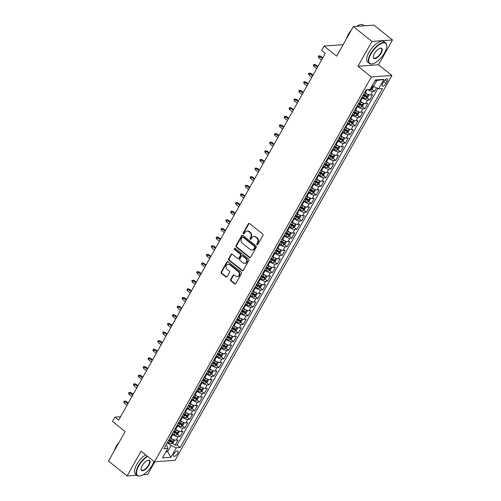 <?xml version="1.0" encoding="UTF-8"?>
<svg xmlns="http://www.w3.org/2000/svg" width="501" height="501" viewBox="0 0 501 501"><rect width="100%" height="100%" fill="white"/><g stroke="black" fill="none" stroke-linecap="round" stroke-linejoin="round"><path stroke-width="0.75" d="M257.026 244.657A0.72 0.607 -94.1 0 0 257.871 244.469L262.944 235.47A1.027 0.87 -94.1 0 0 262.687 234.042L249.542 223.552A1.027 0.87 -94.1 0 0 248.333 223.815L243.267 232.815A0.72 0.607 -94.1 0 0 244.288 233.629L244.945 232.464A3.294 2.787 -94.1 0 1 247.043 231.049A3.294 2.787 -94.1 0 1 248.809 231.619L249.905 232.495A3.294 2.787 -94.1 0 1 250.713 237.073L250.055 238.238A0.72 0.607 -94.1 0 0 251.076 239.052L251.734 237.887A3.294 2.787 -94.1 0 1 253.838 236.466A3.294 2.787 -94.1 0 1 255.598 237.042L256.694 237.912A3.294 2.787 -94.1 0 1 257.508 242.49L256.85 243.655A0.72 0.607 -94.1 0 0 257.026 244.657M253.838 236.466L254.395 236.428A3.294 2.787 -94.1 0 1 256.155 236.998L257.251 237.875A3.294 2.787 -94.1 0 1 258.059 242.453L257.401 243.618A0.72 0.607 -94.1 0 0 257.683 244.682M249.273 223.408A1.027 0.87 -94.1 0 0 248.891 223.778L243.818 232.777A0.72 0.607 -94.1 0 0 244.1 233.842M247.043 231.049L247.6 231.005A3.294 2.787 -94.1 0 1 249.36 231.581L250.456 232.458A3.294 2.787 -94.1 0 1 251.27 237.029L250.613 238.194A0.72 0.607 -94.1 0 0 250.888 239.265M177.542 453.53A3.357 1.403 128.6 0 0 177.855 451.038A3.357 1.403 128.6 0 0 173.985 453.787A3.357 1.403 128.6 0 0 173.672 456.279A3.357 1.403 128.6 0 0 177.542 453.53M230.66 279.514A1.027 0.87 -94.1 0 0 230.911 280.948L234.6 283.892A1.027 0.87 -94.1 0 0 235.808 283.622L241.438 273.627A1.027 0.87 -94.1 0 0 241.188 272.2L228.043 261.71A1.027 0.87 -94.1 0 0 226.834 261.973L221.204 271.968A1.027 0.87 -94.1 0 0 221.455 273.402L225.907 276.953A1.027 0.87 -94.1 0 0 227.116 276.69L229.527 272.412A1.027 0.87 -94.1 0 0 229.276 270.985L227.066 269.219A2.749 2.33 -94.1 0 1 226.076 266.219A2.749 2.33 -94.1 0 1 228.143 264.209A2.749 2.33 -94.1 0 1 229.621 264.691L238.276 271.592A2.749 2.33 -94.1 0 1 239.259 274.598A2.749 2.33 -94.1 0 1 237.192 276.608A2.749 2.33 -94.1 0 1 235.72 276.126L234.28 274.974A1.027 0.87 -94.1 0 0 233.071 275.237L230.66 279.514L231.218 279.477A1.027 0.87 -94.1 0 0 231.468 280.904L235.157 283.848A1.027 0.87 -94.1 0 0 235.426 283.998M371.936 41.433L357.958 66.245L378.512 64.773L392.496 39.961L371.936 41.433L353.337 26.591L336.678 56.15L324.034 46.054L321.598 50.369L325.318 53.338L118.662 420.095L114.942 417.126L112.512 421.441L125.162 431.536L108.504 461.089L127.11 475.931L136.811 475.236M357.958 66.245L371.347 76.929L154.483 461.809L141.088 451.125L127.11 475.931M249.442 257.545A1.027 0.87 -94.1 0 0 250.65 257.282L256.287 247.287A1.027 0.87 -94.1 0 0 256.03 245.859L242.885 235.37A1.027 0.87 -94.1 0 0 241.676 235.633L236.046 245.628A1.027 0.87 -94.1 0 0 236.297 247.056L249.442 257.545L249.999 257.508A1.027 0.87 -94.1 0 0 250.268 257.652M248.859 260.457L243.229 270.452A1.027 0.87 -94.1 0 1 242.021 270.715L228.876 260.226A1.027 0.87 -94.1 0 1 228.625 258.798L231.036 254.521A1.027 0.87 -94.1 0 1 232.239 254.257L237.574 258.51A1.027 0.87 -94.1 0 0 238.783 258.247L240.38 255.41A1.027 0.87 -94.1 0 0 240.129 253.982L234.574 249.548A0.72 0.607 -94.1 0 1 235.245 248.364L248.609 259.03A1.027 0.87 -94.1 0 1 248.859 260.457M143.073 474.791L147.663 474.46L154.809 461.784M353.337 26.591L373.89 25.119L392.496 39.961M168.793 440.097L169.131 440.36M172.538 443.078L175.181 445.189L178.093 440.01L176.07 440.154L178.012 436.703A4.196 1.371 -150.6 0 1 172.814 434.486L172.225 434.016M173.659 431.467L173.997 431.73M177.404 434.448L180.041 436.559L182.959 431.38L180.93 431.524L182.878 428.073A4.196 1.371 -150.6 0 1 177.68 425.856L177.085 425.387M178.519 422.838L178.857 423.101M182.264 425.819L184.907 427.929L187.819 422.75L185.796 422.894L187.737 419.443A4.196 1.371 -150.6 0 1 182.539 417.227L181.944 416.757M183.385 414.208L183.717 414.471M187.124 417.189L189.766 419.299L192.685 414.12L190.656 414.264L192.603 410.814A4.196 1.371 -150.6 0 1 187.399 408.597L186.81 408.127M188.244 405.578L188.583 405.841M191.989 408.559L194.626 410.67L197.544 405.491L195.515 405.635L197.463 402.184A4.196 1.371 -150.6 0 1 192.265 399.967L191.67 399.497M193.11 396.949L193.442 397.212M196.849 399.936L199.492 402.04L202.41 396.861L200.381 397.005L202.329 393.554A4.196 1.371 -150.6 0 1 197.125 391.337L196.536 390.868M197.97 388.319L198.308 388.582M201.715 391.306L204.352 393.41L207.27 388.231L205.241 388.375L207.189 384.925A4.196 1.371 -150.6 0 1 201.991 382.708L201.396 382.238M202.836 379.689L203.168 379.952M206.575 382.676L209.218 384.781L212.136 379.601L210.107 379.745L212.048 376.295A4.196 1.371 -150.6 0 1 206.85 374.078L206.262 373.608M207.696 371.059L208.034 371.329M211.441 374.047L214.077 376.151L216.996 370.972L214.967 371.116L216.914 367.665A4.196 1.371 -150.6 0 1 211.716 365.448L211.121 364.978M212.562 362.43L212.894 362.699M216.3 365.417L218.943 367.521L221.862 362.342L219.833 362.486L221.774 359.035A4.196 1.371 -150.6 0 1 216.576 356.818L215.987 356.349M217.421 353.8L217.76 354.069M221.166 356.787L223.803 358.891L226.721 353.712L224.692 353.856L226.64 350.406A4.196 1.371 -150.6 0 1 221.442 348.189L220.847 347.719M222.281 345.17L222.619 345.44M226.026 348.157L228.669 350.262L231.581 345.083L229.558 345.227L231.5 341.776A4.196 1.371 -150.6 0 1 226.302 339.559L225.707 339.089M227.147 336.54L227.485 336.81M230.892 339.528L233.529 341.632L236.447 336.453L234.418 336.597L236.366 333.146A4.196 1.371 -150.6 0 1 231.168 330.929L230.573 330.46M232.007 327.911L232.345 328.18M235.752 330.898L238.388 333.002L241.307 327.823L239.284 327.967L241.225 324.516A4.196 1.371 -150.6 0 1 236.027 322.3L235.432 321.83M236.873 319.281L237.205 319.55M240.612 322.268L243.254 324.372L246.173 319.193L244.144 319.337L246.091 315.887A4.196 1.371 -150.6 0 1 240.887 313.67L240.298 313.2M241.732 310.651L242.071 310.921M245.477 313.639L248.114 315.743L251.032 310.564L249.003 310.708L250.951 307.257A4.196 1.371 -150.6 0 1 245.753 305.046L245.158 304.57M246.598 302.022L246.93 302.291M250.337 305.009L252.98 307.113L255.898 301.934L253.869 302.078L255.811 298.627A4.196 1.371 -150.6 0 1 250.613 296.417L250.024 295.941M251.458 293.392L251.796 293.661M255.203 296.379L257.84 298.483L260.758 293.304L258.729 293.454L260.677 289.998A4.196 1.371 -150.6 0 1 255.479 287.787L254.884 287.311M256.324 284.762L256.656 285.031M260.063 287.749L262.706 289.854L265.624 284.674L263.595 284.825L265.536 281.368A4.196 1.371 -150.6 0 1 260.338 279.157L259.75 278.681M261.184 276.132L261.522 276.402M264.929 279.12L267.565 281.224L270.484 276.045L268.455 276.195L270.402 272.738A4.196 1.371 -150.6 0 1 265.204 270.527L264.609 270.052M266.044 267.503L266.382 267.772M269.788 270.49L272.431 272.594L275.35 267.415L273.321 267.565L275.262 264.108A4.196 1.371 -150.6 0 1 270.064 261.898L269.475 261.422M270.909 258.873L271.248 259.142M274.654 261.86L277.291 263.964L280.209 258.785L278.18 258.936L280.128 255.479A4.196 1.371 -150.6 0 1 274.93 253.268L274.335 252.792M275.769 250.243L276.107 250.513M279.514 253.23L282.157 255.335L285.069 250.156L283.046 250.306L284.988 246.849A4.196 1.371 -150.6 0 1 279.79 244.638L279.195 244.162M280.635 241.614L280.967 241.883M284.374 244.601L287.017 246.705L289.935 241.526L287.906 241.676L289.854 238.219A4.196 1.371 -150.6 0 1 284.656 236.009L284.061 235.533M285.495 232.984L285.833 233.253M289.24 235.971L291.876 238.075L294.795 232.896L292.772 233.046L294.713 229.59A4.196 1.371 -150.6 0 1 289.515 227.379L288.92 226.903M290.361 224.354L290.693 224.623M294.1 227.341L296.742 229.445L299.661 224.266L297.632 224.417L299.579 220.96A4.196 1.371 -150.6 0 1 294.375 218.749L293.786 218.273M295.221 215.724L295.559 215.994M298.965 218.712L301.602 220.816L304.52 215.643L302.491 215.787L304.439 212.336A4.196 1.371 -150.6 0 1 299.241 210.119L298.646 209.643M300.086 207.095L300.418 207.364M303.825 210.082L306.468 212.186L309.386 207.013L307.357 207.157L309.299 203.707A4.196 1.371 -150.6 0 1 304.101 201.49L303.512 201.014M304.946 198.465L305.284 198.734M308.691 201.452L311.328 203.556L314.246 198.383L312.217 198.528L314.165 195.077A4.196 1.371 -150.6 0 1 308.967 192.86L308.372 192.384M309.812 189.835L310.144 190.104M313.551 192.822L316.194 194.927L319.112 189.754L317.083 189.898L319.024 186.447A4.196 1.371 -150.6 0 1 313.826 184.23L313.238 183.754M314.672 181.205L315.01 181.475M318.417 184.193L321.053 186.297L323.972 181.124L321.943 181.268L323.89 177.817A4.196 1.371 -150.6 0 1 318.692 175.6L318.097 175.125M319.532 172.576L319.87 172.845M323.277 175.563L325.919 177.667L328.831 172.494L326.809 172.638L328.75 169.188A4.196 1.371 -150.6 0 1 323.552 166.971L322.957 166.495M324.397 163.946L324.736 164.215M328.142 166.933L330.779 169.037L333.697 163.865L331.668 164.009L333.616 160.558A4.196 1.371 -150.6 0 1 328.418 158.341L327.823 157.865M329.257 155.316L329.595 155.586M333.002 158.303L335.645 160.408L338.557 155.235L336.534 155.379L338.476 151.928A4.196 1.371 -150.6 0 1 333.278 149.711L332.683 149.235M334.123 146.687L334.455 146.956M337.862 149.674L340.505 151.778L343.423 146.605L341.394 146.749L343.342 143.299A4.196 1.371 -150.6 0 1 338.137 141.082L337.549 140.606M338.983 138.057L339.321 138.326M342.728 141.044L345.364 143.148L348.283 137.975L346.254 138.119L348.201 134.669A4.196 1.371 -150.6 0 1 343.003 132.452L342.408 131.976M343.849 129.427L344.181 129.696M347.588 132.414L350.23 134.525L353.149 129.346L351.12 129.49L353.061 126.039A4.196 1.371 -150.6 0 1 347.863 123.822L347.274 123.346M348.709 120.797L349.047 121.067M352.453 123.785L355.09 125.895L358.008 120.716L355.979 120.86L357.927 117.409A4.196 1.371 -150.6 0 1 352.729 115.192L352.134 114.716M353.574 112.168L353.906 112.437M357.313 115.155L359.956 117.265L362.874 112.086L360.845 112.23L362.787 108.78A4.196 1.371 -150.6 0 1 357.589 106.563L357 106.087M358.434 103.538L358.772 103.807M362.179 106.525L364.816 108.636L367.734 103.456L365.705 103.601L367.653 100.15A4.196 1.371 -150.6 0 1 362.455 97.933L361.86 97.463M363.294 94.908L363.632 95.177M367.039 97.895L369.682 100.006L372.6 94.827L370.571 94.971A4.196 1.371 -150.6 0 1 365.373 92.754L364.778 92.284M176.07 440.154A4.196 1.371 29.4 0 1 170.872 437.937L170.353 437.523M180.93 431.524A4.196 1.371 29.4 0 1 175.732 429.307L175.137 428.837M185.796 422.894A4.196 1.371 29.4 0 1 180.592 420.677L180.003 420.207M190.656 414.264A4.196 1.371 29.4 0 1 185.458 412.047L184.863 411.578M195.515 405.635A4.196 1.371 29.4 0 1 190.317 403.418L189.804 403.011M200.381 397.005A4.196 1.371 29.4 0 1 195.183 394.788L194.664 394.381M205.241 388.375A4.196 1.371 29.4 0 1 200.043 386.165L199.454 385.689M210.107 379.745A4.196 1.371 29.4 0 1 204.909 377.535L204.389 377.121M214.967 371.116A4.196 1.371 29.4 0 1 209.769 368.905L209.18 368.429M219.833 362.486A4.196 1.371 29.4 0 1 214.635 360.275L214.04 359.799M224.692 353.856A4.196 1.371 29.4 0 1 219.494 351.646L218.975 351.232M229.558 345.227A4.196 1.371 29.4 0 1 224.36 343.016L223.765 342.54M234.418 336.597A4.196 1.371 29.4 0 1 229.22 334.386L228.7 333.973M239.284 327.967A4.196 1.371 29.4 0 1 234.08 325.756L233.491 325.281M244.144 319.337A4.196 1.371 29.4 0 1 238.946 317.127L238.426 316.713M249.003 310.708A4.196 1.371 29.4 0 1 243.805 308.497L243.292 308.084M253.869 302.078A4.196 1.371 29.4 0 1 248.671 299.867L248.076 299.391M258.729 293.454A4.196 1.371 29.4 0 1 253.531 291.238L253.018 290.824M263.595 284.825A4.196 1.371 29.4 0 1 258.397 282.608L257.802 282.132M268.455 276.195A4.196 1.371 29.4 0 1 263.257 273.978L262.743 273.565M273.321 267.565A4.196 1.371 29.4 0 1 268.123 265.348L267.603 264.935M278.18 258.936A4.196 1.371 29.4 0 1 272.982 256.719L272.387 256.243M283.046 250.306A4.196 1.371 29.4 0 1 277.842 248.089L277.329 247.676M287.906 241.676A4.196 1.371 29.4 0 1 282.708 239.459L282.113 238.983M292.772 233.046A4.196 1.371 29.4 0 1 287.568 230.829L287.054 230.416M297.632 224.417A4.196 1.371 29.4 0 1 292.434 222.2L291.839 221.724M302.491 215.787A4.196 1.371 29.4 0 1 297.293 213.57L296.705 213.094M307.357 207.157A4.196 1.371 29.4 0 1 302.159 204.94L301.64 204.527M312.217 198.528A4.196 1.371 29.4 0 1 307.019 196.311L306.43 195.835M317.083 189.898A4.196 1.371 29.4 0 1 311.885 187.681L311.365 187.268M321.943 181.268A4.196 1.371 29.4 0 1 316.745 179.051L316.15 178.581M326.809 172.638A4.196 1.371 29.4 0 1 321.611 170.421L321.091 170.008M331.668 164.009A4.196 1.371 29.4 0 1 326.47 161.792L325.951 161.378M336.534 155.379A4.196 1.371 29.4 0 1 331.33 153.162L330.741 152.692M341.394 146.749A4.196 1.371 29.4 0 1 336.196 144.532L335.676 144.119M346.254 138.119A4.196 1.371 29.4 0 1 341.056 135.903L340.467 135.433M351.12 129.49A4.196 1.371 29.4 0 1 345.922 127.273L345.402 126.859M355.979 120.86A4.196 1.371 29.4 0 1 350.781 118.643L350.193 118.173M360.845 112.23A4.196 1.371 29.4 0 1 355.647 110.013L355.052 109.544M365.705 103.601A4.196 1.371 29.4 0 1 360.507 101.384L359.994 100.97M383.66 81.763L382.595 83.661A3.25 1.359 128.6 0 0 382.288 86.078A3.25 1.359 128.6 0 0 386.039 83.41L387.104 81.513A3.25 1.359 128.6 0 0 387.411 79.095A3.25 1.359 128.6 0 0 383.66 81.763M371.347 76.929L391.907 75.457L175.037 460.338L154.483 461.809M175.181 445.189L177.041 445.051L180.166 447.55L382.445 88.558L378.556 88.834L372.218 85.709M180.166 447.55L176.277 447.825L170.929 457.319L162.481 457.92L167.829 448.433L163.94 448.708L366.225 89.717L370.114 89.441L375.462 79.947L383.904 79.34L378.556 88.834M371.905 89.266L374.541 91.376L372.512 91.52A4.196 1.371 -150.6 0 1 367.721 89.61M369.682 100.006L367.653 100.15M364.816 108.636L362.787 108.78M359.956 117.265L357.927 117.409M355.09 125.895L353.061 126.039M350.23 134.525L348.201 134.669M345.364 143.148L343.342 143.299M340.505 151.778L338.476 151.928M335.645 160.408L333.616 160.558M330.779 169.037L328.75 169.188M325.919 177.667L323.89 177.817M321.053 186.297L319.024 186.447M316.194 194.927L314.165 195.077M311.328 203.556L309.299 203.707M306.468 212.186L304.439 212.336M301.602 220.816L299.579 220.96M296.742 229.445L294.713 229.59M291.876 238.075L289.854 238.219M287.017 246.705L284.988 246.849M282.157 255.335L280.128 255.479M277.291 263.964L275.262 264.108M272.431 272.594L270.402 272.738M267.565 281.224L265.536 281.368M262.706 289.854L260.677 289.998M257.84 298.483L255.811 298.627M252.98 307.113L250.951 307.257M248.114 315.743L246.091 315.887M243.254 324.372L241.225 324.516M238.388 333.002L236.366 333.146M233.529 341.632L231.5 341.776M228.669 350.262L226.64 350.406M223.803 358.891L221.774 359.035M218.943 367.521L216.914 367.665M214.077 376.151L212.048 376.295M209.218 384.781L207.189 384.925M204.352 393.41L202.329 393.554M199.492 402.04L197.463 402.184M194.626 410.67L192.603 410.814M189.766 419.299L187.737 419.443M184.907 427.929L182.878 428.073M180.041 436.559L178.012 436.703M177.041 445.051L377.911 88.558M374.541 91.376L376.47 87.944M166.532 450.737L167.672 451.651L171.079 445.608L167.359 442.646M373.358 86.617L376.765 80.58L375.036 80.705M378.512 64.773L391.907 75.457M120.566 416.726L114.942 417.126M343.141 44.683L324.034 46.054M165.944 451.777L167.672 451.651L170.929 457.319M166.006 445.045L167.077 445.896L167.829 448.433M171.079 445.608L176.277 447.825M376.765 80.58L383.904 79.34M242.616 235.22A1.027 0.87 -94.1 0 0 242.233 235.595L236.604 245.59A1.027 0.87 -94.1 0 0 236.854 247.018L249.999 257.508M254.733 247.4A0.72 0.607 -94.1 0 0 254.558 246.404L243.023 237.192A0.72 0.607 -94.1 0 0 242.177 237.38L241.482 238.608A3.294 2.787 -94.1 0 0 242.29 243.185L250.181 249.479A3.294 2.787 -94.1 0 0 251.94 250.049A3.294 2.787 -94.1 0 0 254.045 248.634L254.733 247.4L255.291 247.362A0.72 0.607 -94.1 0 0 255.115 246.36L254.558 246.404M242.634 237.067L243.192 237.029A0.72 0.607 -94.1 0 1 243.574 237.155L255.115 246.36M251.94 250.049L252.498 250.012A3.294 2.787 -94.1 0 0 254.602 248.59L254.045 248.634M255.291 247.362L254.602 248.59M231.969 254.113A1.027 0.87 -94.1 0 0 231.587 254.483L229.176 258.76A1.027 0.87 -94.1 0 0 229.433 260.188L242.578 270.678A1.027 0.87 -94.1 0 0 242.847 270.822M238.125 258.691L238.676 258.648A1.027 0.87 -94.1 0 0 239.334 258.209L240.937 255.372A1.027 0.87 -94.1 0 0 240.68 253.938L235.132 249.511L234.574 249.548M235.144 248.296A0.72 0.607 -94.1 0 0 235.132 249.511M243.104 262.925A2.749 2.33 -94.1 0 0 244.576 263.407A2.749 2.33 -94.1 0 0 246.642 261.397A2.749 2.33 -94.1 0 0 245.659 258.391L242.609 255.961A1.027 0.87 -94.1 0 0 241.401 256.224L239.804 259.061A1.027 0.87 -94.1 0 0 240.054 260.495L243.104 262.925M244.576 263.407L245.133 263.363A2.749 2.33 -94.1 0 0 247.2 261.353A2.749 2.33 -94.1 0 0 246.216 258.353L245.659 258.391M242.058 255.779L242.616 255.742A1.027 0.87 -94.1 0 1 243.167 255.923L246.216 258.353M234.011 274.83A1.027 0.87 -94.1 0 0 233.623 275.199L231.218 279.477M237.192 276.608L237.75 276.565A2.749 2.33 -94.1 0 0 239.816 274.554A2.749 2.33 -94.1 0 0 238.827 271.555L238.276 271.592M228.143 264.209L228.7 264.171A2.749 2.33 -94.1 0 1 230.172 264.647L238.827 271.555M227.773 261.566A1.027 0.87 -94.1 0 0 227.391 261.935L221.755 271.93A1.027 0.87 -94.1 0 0 222.012 273.358L226.465 276.915A1.027 0.87 -94.1 0 0 226.734 277.059M373.64 86.736L372.368 88.996L370.771 89.936A2.781 0.908 -150.6 0 1 369.099 89.51M370.828 88.17A2.781 0.908 29.4 0 0 371.185 88.251L371.767 87.218A2.781 0.908 -150.6 0 1 371.41 87.13M384.53 52.912A12.788 5.354 128.6 0 0 386.759 46.067A12.788 5.354 128.6 0 0 380.904 43.725A12.788 5.354 128.6 0 0 370.978 53.883A12.788 5.354 128.6 0 0 372.606 63.809A12.788 5.354 128.6 0 0 384.53 52.912M372.437 63.846A13.101 5.486 -51.4 0 1 372.256 63.89A13.101 5.486 -51.4 0 1 369.356 63.464A13.101 5.486 -51.4 0 1 370.583 53.72A13.101 5.486 -51.4 0 1 385.701 42.98A13.101 5.486 -51.4 0 1 386.759 45.71A13.101 5.486 -51.4 0 1 386.759 45.892M381.142 53.156A6.394 2.68 -51.4 0 1 376.176 58.235A6.394 2.68 -51.4 0 1 373.251 57.064A6.394 2.68 -51.4 0 1 374.366 53.645A6.394 2.68 -51.4 0 1 380.328 48.196A6.394 2.68 -51.4 0 1 381.142 53.156M373.251 56.876A6.081 2.549 128.6 0 0 373.74 57.972A6.081 2.549 128.6 0 0 380.754 52.993A6.081 2.549 128.6 0 0 381.324 48.472A6.081 2.549 128.6 0 0 380.146 48.24M347.519 36.917A13.101 5.486 -51.4 0 1 348.114 35.79A13.101 5.486 -51.4 0 1 348.79 34.657M356.612 26.359A13.101 5.486 -51.4 0 1 363.231 25.05L364.189 25.814M346.824 38.145A9.431 3.952 -51.4 0 1 348.345 34.287A9.431 3.952 -51.4 0 1 351.226 30.329M369.356 63.464L367.721 62.155A13.101 5.486 -51.4 0 1 368.949 52.411A13.101 5.486 -51.4 0 1 384.067 41.671L385.701 42.98M147.663 456.367A12.788 5.354 128.6 0 0 138.79 465.949A12.788 5.354 128.6 0 0 140.424 475.875A12.788 5.354 128.6 0 0 152.348 464.978A12.788 5.354 128.6 0 0 153.97 461.402M140.249 475.906A13.101 5.486 -51.4 0 1 140.073 475.95A13.101 5.486 -51.4 0 1 137.174 475.524A13.101 5.486 -51.4 0 1 138.401 465.78A13.101 5.486 -51.4 0 1 147.307 456.085M148.96 465.222A6.394 2.68 -51.4 0 1 143.994 470.301A6.394 2.68 -51.4 0 1 141.063 469.13A6.394 2.68 -51.4 0 1 142.178 465.705A6.394 2.68 -51.4 0 1 148.139 460.256A6.394 2.68 -51.4 0 1 148.96 465.222M141.069 468.942A6.081 2.549 128.6 0 0 141.551 470.038A6.081 2.549 128.6 0 0 148.565 465.053A6.081 2.549 128.6 0 0 149.135 460.532A6.081 2.549 128.6 0 0 147.964 460.3M115.33 448.984A13.101 5.486 -51.4 0 1 115.931 447.85A13.101 5.486 -51.4 0 1 116.608 446.717M114.641 450.205A9.431 3.952 -51.4 0 1 116.163 446.347A9.431 3.952 -51.4 0 1 119.044 442.389M137.174 475.524L135.533 474.222A13.101 5.486 -51.4 0 1 136.76 464.477A13.101 5.486 -51.4 0 1 145.666 454.776M367.634 94.163A2.781 0.908 -150.6 0 1 365.962 93.474L364.553 92.685M368.598 94.576L368.961 95.033L367.502 97.626L365.905 98.565A2.781 0.908 -150.6 0 1 363.532 97.789L362.123 97M363.043 95.359L364.459 96.154A2.781 0.908 29.4 0 0 366.319 96.881L366.907 95.848A2.781 0.908 -150.6 0 1 365.041 95.115L363.626 94.326M366.319 96.881L365.254 96.029A1.415 0.463 -150.6 0 1 364.665 95.76L363.263 94.971M318.761 57.79L318.21 56.657L318.699 55.793L320.64 56.162L319.638 56.237L318.761 57.79L321.554 60.02M318.699 55.793L322.431 58.467M320.64 56.162L322.769 57.866M362.774 102.793A2.781 0.908 -150.6 0 1 361.102 102.104L359.687 101.315M363.732 103.206L364.102 103.663L362.643 106.25L361.046 107.195A2.781 0.908 -150.6 0 1 358.672 106.419L357.257 105.63M358.184 103.989L359.593 104.784A2.781 0.908 29.4 0 0 361.459 105.511L362.041 104.477A2.781 0.908 -150.6 0 1 360.175 103.745L358.766 102.956M361.459 105.511L360.388 104.659A1.415 0.463 -150.6 0 1 359.806 104.39L358.403 103.601M313.902 66.42L313.35 65.287L313.833 64.422L315.774 64.792L314.772 64.861L313.902 66.42L316.695 68.65M313.833 64.422L317.571 67.096M315.774 64.792L317.91 66.495M357.914 111.422A2.781 0.908 -150.6 0 1 356.236 110.734L354.827 109.944M358.873 111.836L359.236 112.293L357.777 114.879L356.18 115.825A2.781 0.908 -150.6 0 1 353.806 115.048L352.397 114.259M353.318 112.619L354.733 113.414A2.781 0.908 29.4 0 0 356.599 114.14L357.182 113.107A2.781 0.908 -150.6 0 1 355.315 112.374L353.9 111.585M356.599 114.14L355.528 113.289A1.415 0.463 -150.6 0 1 354.94 113.019L353.537 112.23M309.036 75.05L308.484 73.916L308.973 73.052L310.914 73.422L309.912 73.49L309.036 75.05L311.829 77.279M308.973 73.052L312.705 75.726M310.914 73.422L313.044 75.125M353.048 120.052A2.781 0.908 -150.6 0 1 351.376 119.363L349.961 118.574M354.007 120.465L354.376 120.923L352.917 123.509L351.32 124.455A2.781 0.908 -150.6 0 1 348.947 123.678L347.531 122.889M348.458 121.248L349.867 122.037A2.781 0.908 29.4 0 0 351.733 122.77L352.316 121.737A2.781 0.908 -150.6 0 1 350.45 121.004L349.04 120.215M351.733 122.77L350.662 121.918A1.415 0.463 -150.6 0 1 350.08 121.649L348.677 120.86M304.176 83.673L303.625 82.546L304.107 81.682L306.048 82.051L305.046 82.12L304.176 83.673L306.969 85.909M304.107 81.682L307.846 84.356M306.048 82.051L308.184 83.755M348.189 128.682A2.781 0.908 -150.6 0 1 346.517 127.993L345.101 127.204M349.147 129.095L349.51 129.552L348.051 132.139L346.454 133.084A2.781 0.908 -150.6 0 1 344.081 132.308L342.671 131.519M343.592 129.878L345.007 130.667A2.781 0.908 29.4 0 0 346.874 131.4L347.456 130.366A2.781 0.908 -150.6 0 1 345.59 129.634L344.174 128.845M346.874 131.4L345.803 130.548A1.415 0.463 -150.6 0 1 345.22 130.279L343.811 129.49M299.31 92.303L298.759 91.176L299.247 90.312L301.189 90.681L300.187 90.75L299.31 92.303L302.109 94.539M299.247 90.312L302.98 92.986M301.189 90.681L303.318 92.384M343.323 137.312A2.781 0.908 -150.6 0 1 341.651 136.623L340.242 135.834M344.287 137.725L344.65 138.182L343.191 140.768L341.594 141.714A2.781 0.908 -150.6 0 1 339.221 140.938L337.806 140.148M338.732 138.508L340.141 139.297A2.781 0.908 29.4 0 0 342.008 140.029L342.59 138.996A2.781 0.908 -150.6 0 1 340.73 138.263L339.315 137.474M342.008 140.029L340.937 139.178A1.415 0.463 -150.6 0 1 340.354 138.909L338.952 138.119M294.45 100.933L293.899 99.805L294.388 98.941L296.323 99.311L295.327 99.38L294.45 100.933L297.243 103.168M294.388 98.941L298.12 101.615M296.323 99.311L298.458 101.014M338.463 145.941A2.781 0.908 -150.6 0 1 336.791 145.252L335.376 144.463M339.421 146.355L339.791 146.812L338.332 149.398L336.728 150.344A2.781 0.908 -150.6 0 1 334.355 149.567L332.946 148.778M333.866 147.137L335.282 147.927A2.781 0.908 29.4 0 0 337.148 148.659L337.73 147.626A2.781 0.908 -150.6 0 1 335.864 146.893L334.455 146.104M337.148 148.659L336.077 147.808A1.415 0.463 -150.6 0 1 335.495 147.538L334.086 146.749M289.584 109.562L289.033 108.435L289.522 107.571L291.463 107.94L290.461 108.009L289.584 109.562L292.384 111.798M289.522 107.571L293.254 110.245M291.463 107.94L293.592 109.644M333.597 154.571A2.781 0.908 -150.6 0 1 331.925 153.882L330.516 153.093M334.562 154.984L334.925 155.442L333.466 158.028L331.869 158.974A2.781 0.908 -150.6 0 1 329.495 158.197L328.08 157.408M329.007 155.767L330.422 156.556A2.781 0.908 29.4 0 0 332.282 157.289L332.871 156.256A2.781 0.908 -150.6 0 1 331.004 155.523L329.589 154.734M332.282 157.289L331.211 156.437A1.415 0.463 -150.6 0 1 330.629 156.168L329.226 155.379M284.725 118.192L284.173 117.059L284.662 116.201L286.597 116.57L285.601 116.639L284.725 118.192L287.518 120.428M284.662 116.201L288.394 118.875M286.597 116.57L288.733 118.274M328.737 163.201A2.781 0.908 -150.6 0 1 327.065 162.512L325.65 161.723M329.696 163.614L330.065 164.071L328.606 166.658L327.009 167.603A2.781 0.908 -150.6 0 1 324.635 166.827L323.22 166.038M324.141 164.397L325.556 165.186A2.781 0.908 29.4 0 0 327.422 165.919L328.005 164.885A2.781 0.908 -150.6 0 1 326.138 164.153L324.729 163.364M327.422 165.919L326.351 165.067A1.415 0.463 -150.6 0 1 325.769 164.798L324.36 164.009M279.859 126.822L279.314 125.688L279.796 124.83L281.737 125.2L280.735 125.269L279.859 126.822L282.658 129.058M279.796 124.83L283.535 127.498M281.737 125.2L283.873 126.903M323.871 171.83A2.781 0.908 -150.6 0 1 322.199 171.142L320.79 170.353M324.836 172.244L325.199 172.701L323.74 175.287L322.143 176.233A2.781 0.908 -150.6 0 1 319.77 175.456L318.36 174.667M319.281 173.027L320.696 173.816A2.781 0.908 29.4 0 0 322.556 174.548L323.145 173.515A2.781 0.908 -150.6 0 1 321.279 172.782L319.863 171.993M322.556 174.548L321.485 173.697A1.415 0.463 -150.6 0 1 320.903 173.427L319.5 172.638M274.999 135.452L274.448 134.318L274.936 133.46L276.871 133.83L275.876 133.899L274.999 135.452L277.792 137.681M274.936 133.46L278.669 136.128M276.871 133.83L279.007 135.533M319.012 180.46A2.781 0.908 -150.6 0 1 317.34 179.771L315.924 178.982M319.97 180.874L320.339 181.331L318.88 183.917L317.283 184.863A2.781 0.908 -150.6 0 1 314.91 184.086L313.494 183.297M314.421 181.656L315.83 182.445A2.781 0.908 29.4 0 0 317.697 183.178L318.279 182.145A2.781 0.908 -150.6 0 1 316.413 181.412L315.004 180.623M317.697 183.178L316.626 182.326A1.415 0.463 -150.6 0 1 316.043 182.057L314.641 181.268M270.139 144.081L269.588 142.948L270.07 142.09L272.012 142.459L271.01 142.528L270.139 144.081L272.932 146.311M270.07 142.09L273.809 144.758M272.012 142.459L274.147 144.163M314.146 189.09A2.781 0.908 -150.6 0 1 312.474 188.401L311.065 187.612M315.11 189.503L315.473 189.96L314.014 192.547L312.417 193.492A2.781 0.908 -150.6 0 1 310.044 192.716L308.635 191.927M309.555 190.286L310.971 191.075A2.781 0.908 29.4 0 0 312.837 191.808L313.419 190.775A2.781 0.908 -150.6 0 1 311.553 190.042L310.138 189.246M312.837 191.808L311.766 190.956A1.415 0.463 -150.6 0 1 311.177 190.687L309.775 189.898M265.273 152.711L264.722 151.578L265.211 150.72L267.152 151.089L266.15 151.158L265.273 152.711L268.066 154.941M265.211 150.72L268.943 153.387M267.152 151.089L269.281 152.792M309.286 197.72A2.781 0.908 -150.6 0 1 307.614 197.031L306.199 196.242M310.244 198.133L310.614 198.59L309.155 201.177L307.558 202.122A2.781 0.908 -150.6 0 1 305.184 201.346L303.769 200.557M304.696 198.916L306.105 199.705A2.781 0.908 29.4 0 0 307.971 200.438L308.553 199.404A2.781 0.908 -150.6 0 1 306.687 198.672L305.278 197.876M307.971 200.438L306.9 199.586A1.415 0.463 -150.6 0 1 306.318 199.317L304.915 198.528M260.414 161.341L259.862 160.207L260.345 159.349L262.286 159.719L261.284 159.788L260.414 161.341L263.207 163.57M260.345 159.349L264.083 162.017M262.286 159.719L264.422 161.422M304.426 206.349A2.781 0.908 -150.6 0 1 302.754 205.66L301.339 204.871M305.385 206.763L305.748 207.22L304.289 209.806L302.692 210.752A2.781 0.908 -150.6 0 1 300.318 209.975L298.909 209.186M299.83 207.546L301.245 208.335A2.781 0.908 29.4 0 0 303.111 209.067L303.694 208.034A2.781 0.908 -150.6 0 1 301.827 207.301L300.412 206.506M303.111 209.067L302.04 208.216A1.415 0.463 -150.6 0 1 301.452 207.946L300.049 207.157M255.548 169.971L254.996 168.837L255.485 167.979L257.426 168.349L256.424 168.417L255.548 169.971L258.347 172.2M255.485 167.979L259.217 170.647M257.426 168.349L259.556 170.052M299.56 214.979A2.781 0.908 -150.6 0 1 297.888 214.29L296.473 213.501M300.519 215.392L300.888 215.85L299.429 218.436L297.832 219.382A2.781 0.908 -150.6 0 1 295.458 218.605L294.043 217.816M294.97 216.175L296.379 216.964A2.781 0.908 29.4 0 0 298.245 217.697L298.828 216.664A2.781 0.908 -150.6 0 1 296.968 215.931L295.552 215.136M298.245 217.697L297.174 216.845A1.415 0.463 -150.6 0 1 296.592 216.576L295.189 215.787M250.688 178.6L250.137 177.467L250.619 176.609L252.56 176.978L251.558 177.047L250.688 178.6L253.481 180.83M250.619 176.609L254.358 179.277M252.56 176.978L254.696 178.682M294.701 223.609A2.781 0.908 -150.6 0 1 293.029 222.92L291.613 222.131M295.659 224.022L296.022 224.479L294.569 227.066L292.966 228.011A2.781 0.908 -150.6 0 1 290.593 227.235L289.183 226.446M290.104 224.805L291.519 225.594A2.781 0.908 29.4 0 0 293.386 226.327L293.968 225.293A2.781 0.908 -150.6 0 1 292.102 224.561L290.686 223.765M293.386 226.327L292.315 225.475A1.415 0.463 -150.6 0 1 291.732 225.2L290.323 224.417M245.822 187.23L245.271 186.096L245.759 185.238L247.701 185.608L246.699 185.677L245.822 187.23L248.621 189.459M245.759 185.238L249.492 187.906M247.701 185.608L249.83 187.311M289.835 232.239A2.781 0.908 -150.6 0 1 288.163 231.55L286.754 230.761M290.799 232.652L291.162 233.109L289.703 235.695L288.106 236.641A2.781 0.908 -150.6 0 1 285.733 235.865L284.317 235.075M285.244 233.435L286.653 234.224A2.781 0.908 29.4 0 0 288.52 234.956L289.102 233.923A2.781 0.908 -150.6 0 1 287.242 233.19L285.827 232.395M288.52 234.956L287.449 234.099A1.415 0.463 -150.6 0 1 286.866 233.829L285.464 233.046M240.962 195.86L240.411 194.726L240.9 193.862L242.835 194.238L241.839 194.307L240.962 195.86L243.755 198.089M240.9 193.862L244.632 196.536M242.835 194.238L244.97 195.941M284.975 240.868A2.781 0.908 -150.6 0 1 283.303 240.179L281.888 239.39M285.933 241.282L286.303 241.739L284.844 244.325L283.24 245.271A2.781 0.908 -150.6 0 1 280.867 244.494L279.458 243.705M280.378 242.064L281.794 242.853A2.781 0.908 29.4 0 0 283.66 243.586L284.242 242.553A2.781 0.908 -150.6 0 1 282.376 241.82L280.967 241.025M283.66 243.586L282.589 242.728A1.415 0.463 -150.6 0 1 282.007 242.459L280.598 241.676M236.096 204.489L235.545 203.356L236.034 202.492L237.975 202.867L236.973 202.936L236.096 204.489L238.896 206.719M236.034 202.492L239.766 205.166M237.975 202.867L240.104 204.565M280.109 249.498A2.781 0.908 -150.6 0 1 278.437 248.809L277.028 248.02M281.074 249.905L281.437 250.368L279.978 252.955L278.381 253.901A2.781 0.908 -150.6 0 1 276.007 253.124L274.592 252.335M275.519 250.694L276.934 251.483A2.781 0.908 29.4 0 0 278.794 252.216L279.383 251.183A2.781 0.908 -150.6 0 1 277.516 250.45L276.101 249.655M278.794 252.216L277.723 251.358A1.415 0.463 -150.6 0 1 277.141 251.089L275.738 250.306M231.237 213.119L230.685 211.986L231.174 211.121L233.109 211.497L232.113 211.566L231.237 213.119L234.03 215.349M231.174 211.121L234.906 213.795M233.109 211.497L235.245 213.194M275.249 258.128A2.781 0.908 -150.6 0 1 273.577 257.439L272.162 256.65M276.208 258.535L276.577 258.998L275.118 261.585L273.521 262.53A2.781 0.908 -150.6 0 1 271.147 261.754L269.732 260.958M270.659 259.324L272.068 260.113A2.781 0.908 29.4 0 0 273.934 260.846L274.517 259.806A2.781 0.908 -150.6 0 1 272.65 259.08L271.241 258.284M273.934 260.846L272.863 259.988A1.415 0.463 -150.6 0 1 272.281 259.718L270.872 258.936M226.371 221.749L225.826 220.615L226.308 219.751L228.249 220.127L227.247 220.196L226.371 221.749L229.17 223.978M226.308 219.751L230.047 222.425M228.249 220.127L230.385 221.824M270.383 266.757A2.781 0.908 -150.6 0 1 268.711 266.069L267.302 265.273M271.348 267.165L271.711 267.628L270.252 270.214L268.655 271.16A2.781 0.908 -150.6 0 1 266.281 270.383L264.872 269.588M265.793 267.954L267.208 268.743A2.781 0.908 29.4 0 0 269.068 269.475L269.657 268.436A2.781 0.908 -150.6 0 1 267.791 267.709L266.375 266.914M269.068 269.475L268.004 268.617A1.415 0.463 -150.6 0 1 267.415 268.348L266.012 267.565M221.511 230.379L220.96 229.245L221.448 228.381L223.383 228.757L222.388 228.825L221.511 230.379L224.304 232.608M221.448 228.381L225.181 231.055M223.383 228.757L225.519 230.454M265.524 275.387A2.781 0.908 -150.6 0 1 263.852 274.698L262.436 273.903M266.482 275.794L266.851 276.258L265.392 278.844L263.795 279.79A2.781 0.908 -150.6 0 1 261.422 279.013L260.006 278.218M260.933 276.583L262.342 277.372A2.781 0.908 29.4 0 0 264.209 278.105L264.791 277.066A2.781 0.908 -150.6 0 1 262.925 276.339L261.516 275.544M264.209 278.105L263.138 277.247A1.415 0.463 -150.6 0 1 262.555 276.978L261.153 276.195M216.651 239.008L216.1 237.875L216.582 237.011L218.524 237.386L217.522 237.455L216.651 239.008L219.444 241.238M216.582 237.011L220.321 239.685M218.524 237.386L220.659 239.083M260.664 284.017A2.781 0.908 -150.6 0 1 258.986 283.328L257.577 282.533M261.622 284.424L261.985 284.887L260.526 287.474L258.929 288.419A2.781 0.908 -150.6 0 1 256.556 287.643L255.147 286.848M256.067 285.213L257.483 286.002A2.781 0.908 29.4 0 0 259.349 286.735L259.931 285.695A2.781 0.908 -150.6 0 1 258.065 284.969L256.65 284.173M259.349 286.735L258.278 285.877A1.415 0.463 -150.6 0 1 257.689 285.608L256.287 284.825M211.785 247.638L211.234 246.505L211.723 245.64L213.664 246.016L212.662 246.085L211.785 247.638L214.578 249.867M211.723 245.64L215.455 248.314M213.664 246.016L215.793 247.713M255.798 292.647A2.781 0.908 -150.6 0 1 254.126 291.958L252.711 291.162M256.756 293.054L257.126 293.517L255.667 296.104L254.07 297.043A2.781 0.908 -150.6 0 1 251.696 296.273L250.281 295.477M251.208 293.843L252.617 294.632A2.781 0.908 29.4 0 0 254.483 295.365L255.065 294.325A2.781 0.908 -150.6 0 1 253.199 293.599L251.79 292.803M254.483 295.365L253.412 294.507A1.415 0.463 -150.6 0 1 252.83 294.237L251.427 293.454M206.926 256.268L206.374 255.134L206.857 254.27L208.798 254.646L207.796 254.715L206.926 256.268L209.719 258.497M206.857 254.27L210.595 256.944M208.798 254.646L210.934 256.343M250.938 301.276A2.781 0.908 -150.6 0 1 249.266 300.587L247.851 299.792M251.897 301.683L252.26 302.147L250.801 304.733L249.204 305.673A2.781 0.908 -150.6 0 1 246.83 304.902L245.421 304.107M246.342 302.472L247.757 303.262A2.781 0.908 29.4 0 0 249.623 303.994L250.206 302.955A2.781 0.908 -150.6 0 1 248.339 302.228L246.924 301.433M249.623 303.994L248.552 303.136A1.415 0.463 -150.6 0 1 247.97 302.867L246.561 302.084M202.06 264.897L201.508 263.764L201.997 262.9L203.938 263.275L202.936 263.344L202.06 264.897L204.859 267.127M201.997 262.9L205.729 265.574M203.938 263.275L206.068 264.973M246.072 309.906A2.781 0.908 -150.6 0 1 244.4 309.217L242.991 308.422M247.037 310.313L247.4 310.777L245.941 313.363L244.344 314.302A2.781 0.908 -150.6 0 1 241.97 313.532L240.555 312.737M241.482 311.102L242.891 311.891A2.781 0.908 29.4 0 0 244.757 312.624L245.34 311.584A2.781 0.908 -150.6 0 1 243.48 310.858L242.064 310.063M244.757 312.624L243.686 311.766A1.415 0.463 -150.6 0 1 243.104 311.497L241.701 310.714M197.2 273.527L196.649 272.394L197.137 271.529L199.072 271.905L198.077 271.974L197.2 273.527L199.993 275.757M197.137 271.529L200.87 274.204M199.072 271.905L201.208 273.602M241.213 318.536A2.781 0.908 -150.6 0 1 239.541 317.847L238.125 317.052M242.171 318.943L242.534 319.406L241.081 321.993L239.478 322.932A2.781 0.908 -150.6 0 1 237.105 322.162L235.695 321.366M236.616 319.732L238.031 320.521A2.781 0.908 29.4 0 0 239.898 321.254L240.48 320.214A2.781 0.908 -150.6 0 1 238.614 319.488L237.205 318.692M239.898 321.254L238.827 320.396A1.415 0.463 -150.6 0 1 238.244 320.126L236.835 319.344M192.334 282.157L191.783 281.023L192.271 280.159L194.213 280.535L193.211 280.604L192.334 282.157L195.133 284.386M192.271 280.159L196.004 282.833M194.213 280.535L196.342 282.232M236.347 327.166A2.781 0.908 -150.6 0 1 234.675 326.477L233.266 325.681M237.311 327.573L237.674 328.036L236.215 330.622L234.618 331.562A2.781 0.908 -150.6 0 1 232.245 330.792L230.829 329.996M231.756 328.362L233.165 329.151A2.781 0.908 29.4 0 0 235.032 329.883L235.614 328.844A2.781 0.908 -150.6 0 1 233.754 328.117L232.339 327.322M235.032 329.883L233.961 329.025A1.415 0.463 -150.6 0 1 233.378 328.756L231.976 327.967M187.474 290.787L186.923 289.653L187.412 288.789L189.347 289.158L188.351 289.234L187.474 290.787L190.267 293.016M187.412 288.789L191.144 291.463M189.347 289.158L191.482 290.862M231.487 335.795A2.781 0.908 -150.6 0 1 229.815 335.106L228.4 334.311M232.445 336.202L232.815 336.666L231.356 339.252L229.759 340.192A2.781 0.908 -150.6 0 1 227.385 339.421L225.97 338.626M226.89 336.985L228.306 337.78A2.781 0.908 29.4 0 0 230.172 338.513L230.754 337.474A2.781 0.908 -150.6 0 1 228.888 336.747L227.479 335.952M230.172 338.513L229.101 337.655A1.415 0.463 -150.6 0 1 228.519 337.386L227.11 336.597M182.608 299.416L182.063 298.283L182.546 297.419L184.487 297.788L183.485 297.863L182.608 299.416L185.408 301.646M182.546 297.419L186.284 300.093M184.487 297.788L186.623 299.492M226.621 344.425A2.781 0.908 -150.6 0 1 224.949 343.736L223.54 342.941M227.586 344.832L227.949 345.289L226.49 347.882L224.893 348.821A2.781 0.908 -150.6 0 1 222.519 348.051L221.104 347.256M222.031 345.615L223.446 346.41A2.781 0.908 29.4 0 0 225.306 347.143L225.895 346.103A2.781 0.908 -150.6 0 1 224.028 345.377L222.613 344.582M225.306 347.143L224.235 346.285A1.415 0.463 -150.6 0 1 223.653 346.016L222.25 345.227M177.749 308.046L177.197 306.913L177.686 306.048L179.621 306.418L178.625 306.493L177.749 308.046L180.542 310.276M177.686 306.048L181.418 308.722M179.621 306.418L181.757 308.121M221.761 353.055A2.781 0.908 -150.6 0 1 220.089 352.366L218.674 351.57M222.72 353.462L223.089 353.919L221.63 356.512L220.033 357.451A2.781 0.908 -150.6 0 1 217.659 356.681L216.244 355.885M217.171 354.245L218.58 355.04A2.781 0.908 29.4 0 0 220.446 355.773L221.029 354.733A2.781 0.908 -150.6 0 1 219.162 354.007L217.753 353.211M220.446 355.773L219.375 354.915A1.415 0.463 -150.6 0 1 218.793 354.645L217.39 353.856M172.889 316.676L172.338 315.542L172.82 314.678L174.761 315.048L173.759 315.123L172.889 316.676L175.682 318.905M172.82 314.678L176.559 317.352M174.761 315.048L176.897 316.751M216.895 361.684A2.781 0.908 -150.6 0 1 215.223 360.996L213.814 360.2M217.86 362.091L218.223 362.549L216.764 365.141L215.167 366.081A2.781 0.908 -150.6 0 1 212.793 365.31L211.384 364.515M212.305 362.874L213.72 363.67A2.781 0.908 29.4 0 0 215.587 364.402L216.169 363.363A2.781 0.908 -150.6 0 1 214.303 362.636L212.887 361.841M215.587 364.402L214.516 363.544A1.415 0.463 -150.6 0 1 213.927 363.275L212.524 362.486M168.023 325.306L167.472 324.172L167.96 323.308L169.902 323.677L168.9 323.752L168.023 325.306L170.816 327.535M167.96 323.308L171.693 325.982M169.902 323.677L172.031 325.381M212.036 370.314A2.781 0.908 -150.6 0 1 210.364 369.625L208.948 368.83M212.994 370.721L213.363 371.178L211.904 373.771L210.307 374.71A2.781 0.908 -150.6 0 1 207.934 373.94L206.518 373.145M207.445 371.504L208.854 372.299A2.781 0.908 29.4 0 0 210.721 373.032L211.303 371.993A2.781 0.908 -150.6 0 1 209.437 371.26L208.028 370.471M210.721 373.032L209.65 372.174A1.415 0.463 -150.6 0 1 209.067 371.905L207.665 371.116M163.163 333.935L162.612 332.802L163.094 331.938L165.036 332.307L164.034 332.382L163.163 333.935L165.956 336.165M163.094 331.938L166.833 334.612M165.036 332.307L167.171 334.01M207.176 378.944A2.781 0.908 -150.6 0 1 205.498 378.255L204.089 377.46M208.134 379.351L208.497 379.808L207.038 382.401L205.441 383.34A2.781 0.908 -150.6 0 1 203.068 382.57L201.659 381.775M202.579 380.134L203.995 380.929A2.781 0.908 29.4 0 0 205.861 381.662L206.443 380.622A2.781 0.908 -150.6 0 1 204.577 379.89L203.162 379.1M205.861 381.662L204.79 380.804A1.415 0.463 -150.6 0 1 204.201 380.535L202.799 379.745M158.297 342.565L157.746 341.432L158.235 340.567L160.176 340.937L159.174 341.012L158.297 342.565L161.097 344.794M158.235 340.567L161.967 343.241M160.176 340.937L162.305 342.64M202.31 387.574A2.781 0.908 -150.6 0 1 200.638 386.885L199.223 386.089M203.268 387.981L203.638 388.438L202.179 391.03L200.582 391.97A2.781 0.908 -150.6 0 1 198.208 391.2L196.793 390.404M197.72 388.763L199.129 389.559A2.781 0.908 29.4 0 0 200.995 390.292L201.577 389.252A2.781 0.908 -150.6 0 1 199.717 388.519L198.302 387.73M200.995 390.292L199.924 389.434A1.415 0.463 -150.6 0 1 199.342 389.164L197.939 388.375M153.438 351.195L152.886 350.061L153.369 349.197L155.31 349.566L154.308 349.642L153.438 351.195L156.231 353.424M153.369 349.197L157.107 351.871M155.31 349.566L157.446 351.27M197.45 396.203A2.781 0.908 -150.6 0 1 195.778 395.514L194.363 394.719M198.409 396.61L198.772 397.068L197.313 399.66L195.716 400.6A2.781 0.908 -150.6 0 1 193.342 399.829L191.933 399.034M192.854 397.393L194.269 398.189A2.781 0.908 29.4 0 0 196.135 398.915L196.718 397.882A2.781 0.908 -150.6 0 1 194.851 397.149L193.436 396.36M196.135 398.915L195.064 398.063A1.415 0.463 -150.6 0 1 194.482 397.794L193.073 397.005M148.572 359.824L148.02 358.691L148.509 357.827L150.45 358.196L149.448 358.271L148.572 359.824L151.371 362.054M148.509 357.827L152.241 360.501M150.45 358.196L152.58 359.9M192.584 404.833A2.781 0.908 -150.6 0 1 190.912 404.144L189.503 403.349M193.549 405.24L193.912 405.697L192.453 408.29L190.856 409.229A2.781 0.908 -150.6 0 1 188.482 408.459L187.067 407.664M187.994 406.023L189.403 406.818A2.781 0.908 29.4 0 0 191.269 407.545L191.852 406.511A2.781 0.908 -150.6 0 1 189.992 405.779L188.576 404.99M191.269 407.545L190.198 406.693A1.415 0.463 -150.6 0 1 189.616 406.424L188.213 405.635M143.712 368.454L143.161 367.321L143.649 366.456L145.584 366.826L144.589 366.901L143.712 368.454L146.505 370.684M143.649 366.456L147.382 369.131M145.584 366.826L147.72 368.529M187.725 413.463A2.781 0.908 -150.6 0 1 186.053 412.774L184.637 411.979M188.683 413.87L189.052 414.327L187.593 416.92L185.99 417.859A2.781 0.908 -150.6 0 1 183.616 417.089L182.207 416.293M183.128 414.653L184.543 415.448A2.781 0.908 29.4 0 0 186.41 416.174L186.992 415.141A2.781 0.908 -150.6 0 1 185.126 414.408L183.717 413.619M186.41 416.174L185.339 415.323A1.415 0.463 -150.6 0 1 184.756 415.053L183.347 414.264M138.846 377.084L138.295 375.95L138.783 375.086L140.725 375.456L139.723 375.531L138.846 377.084L141.645 379.313M138.783 375.086L142.516 377.76M140.725 375.456L142.854 377.159M182.859 422.092A2.781 0.908 -150.6 0 1 181.187 421.404L179.778 420.608M183.823 422.5L184.186 422.957L182.727 425.549L181.13 426.489A2.781 0.908 -150.6 0 1 178.757 425.718L177.341 424.923M178.268 423.282L179.684 424.078A2.781 0.908 29.4 0 0 181.544 424.804L182.132 423.771A2.781 0.908 -150.6 0 1 180.266 423.038L178.851 422.249M181.544 424.804L180.473 423.952A1.415 0.463 -150.6 0 1 179.89 423.683L178.488 422.894M133.986 385.714L133.435 384.58L133.924 383.716L135.859 384.085L134.863 384.161L133.986 385.714L136.779 387.943M133.924 383.716L137.656 386.39M135.859 384.085L137.994 385.789M177.999 430.722A2.781 0.908 -150.6 0 1 176.327 430.033L174.912 429.238M178.957 431.129L179.327 431.586L177.868 434.179L176.271 435.118A2.781 0.908 -150.6 0 1 173.897 434.348L172.482 433.553M173.409 431.912L174.818 432.707A2.781 0.908 29.4 0 0 176.684 433.434L177.266 432.401A2.781 0.908 -150.6 0 1 175.4 431.668L173.991 430.879M176.684 433.434L175.613 432.582A1.415 0.463 -150.6 0 1 175.031 432.313L173.622 431.524M129.12 394.343L128.575 393.21L129.058 392.346L130.999 392.715L129.997 392.79L129.12 394.343L131.92 396.573M129.058 392.346L132.796 395.02M130.999 392.715L133.134 394.419M173.133 439.352A2.781 0.908 -150.6 0 1 171.461 438.663L170.052 437.868M174.097 439.759L174.461 440.216L173.002 442.809L171.405 443.748A2.781 0.908 -150.6 0 1 169.031 442.972L167.622 442.183M168.543 440.542L169.958 441.337A2.781 0.908 29.4 0 0 171.818 442.064L172.407 441.03A2.781 0.908 -150.6 0 1 170.54 440.298L169.125 439.509M171.818 442.064L170.753 441.212A1.415 0.463 -150.6 0 1 170.165 440.943L168.762 440.154M124.261 402.973L123.709 401.84L124.198 400.975L126.133 401.345L125.137 401.42L124.261 402.973L127.054 405.203M124.198 400.975L127.93 403.649M126.133 401.345L128.269 403.048M170.872 437.937L172.814 434.486M175.732 429.307L177.68 425.856M180.592 420.677L182.539 417.227M185.458 412.047L187.399 408.597M190.317 403.418L192.265 399.967M195.183 394.788L197.125 391.337M200.043 386.165L201.991 382.708M204.909 377.535L206.85 374.078M209.769 368.905L211.716 365.448M214.635 360.275L216.576 356.818M219.494 351.646L221.442 348.189M224.36 343.016L226.302 339.559M229.22 334.386L231.168 330.929M234.08 325.756L236.027 322.3M238.946 317.127L240.887 313.67M243.805 308.497L245.753 305.046M248.671 299.867L250.613 296.417M253.531 291.238L255.479 287.787M258.397 282.608L260.338 279.157M263.257 273.978L265.204 270.527M268.123 265.348L270.064 261.898M272.982 256.719L274.93 253.268M277.842 248.089L279.79 244.638M282.708 239.459L284.656 236.009M287.568 230.829L289.515 227.379M292.434 222.2L294.375 218.749M297.293 213.57L299.241 210.119M302.159 204.94L304.101 201.49M307.019 196.311L308.967 192.86M311.885 187.681L313.826 184.23M316.745 179.051L318.692 175.6M321.611 170.421L323.552 166.971M326.47 161.792L328.418 158.341M331.33 153.162L333.278 149.711M336.196 144.532L338.137 141.082M341.056 135.903L343.003 132.452M345.922 127.273L347.863 123.822M350.781 118.643L352.729 115.192M355.647 110.013L357.589 106.563M360.507 101.384L362.455 97.933M365.373 92.754L367.12 89.654M370.571 94.971L372.512 91.52M385.125 79.928L387.104 81.513M383.76 81.594L386.039 83.41M258.059 242.453L257.508 242.49M257.251 237.875L256.694 237.912M256.155 236.998L255.598 237.042M250.613 238.194L250.055 238.238M251.27 237.029L250.713 237.073M250.456 232.458L249.905 232.495M249.36 231.581L248.809 231.619M243.818 232.777L243.267 232.815M248.891 223.778L248.333 223.815M257.401 243.618L256.85 243.655M236.854 247.018L236.297 247.056M236.604 245.59L236.046 245.628M242.233 235.595L241.676 235.633M243.574 237.155L243.023 237.192M242.578 270.678L242.021 270.715M229.433 260.188L228.876 260.226M229.176 258.76L228.625 258.798M231.587 254.483L231.036 254.521M239.334 258.209L238.783 258.247M240.937 255.372L240.38 255.41M240.68 253.938L240.129 253.982M243.167 255.923L242.609 255.961M233.623 275.199L233.071 275.237M230.172 264.647L229.621 264.691M226.465 276.915L225.907 276.953M222.012 273.358L221.455 273.402M221.755 271.93L221.204 271.968M227.391 261.935L226.834 261.973M235.157 283.848L234.6 283.892M231.468 280.904L230.911 280.948M370.809 89.911L372.882 86.235M365.949 98.54L368.254 94.445M365.041 95.115L365.962 93.474M363.532 97.789L364.459 96.154M361.083 107.17L363.394 103.074M360.175 103.745L361.102 102.104M358.672 106.419L359.593 104.784M356.224 115.8L358.534 111.704M355.315 112.374L356.236 110.734M353.806 115.048L354.733 113.414M351.358 124.43L353.668 120.334M350.45 121.004L351.376 119.363M348.947 123.678L349.867 122.037M346.498 133.059L348.809 128.964M345.59 129.634L346.517 127.993M344.081 132.308L345.007 130.667M341.632 141.689L343.943 137.593M340.73 138.263L341.651 136.623M339.221 140.938L340.141 139.297M336.772 150.319L339.083 146.223M335.864 146.893L336.791 145.252M334.355 149.567L335.282 147.927M331.906 158.949L334.217 154.847M331.004 155.523L331.925 153.882M329.495 158.197L330.422 156.556M327.047 167.578L329.357 163.476M326.138 164.153L327.065 162.512M324.635 166.827L325.556 165.186M322.187 176.208L324.491 172.106M321.279 172.782L322.199 171.142M319.77 175.456L320.696 173.816M317.321 184.838L319.632 180.736M316.413 181.412L317.34 179.771M314.91 184.086L315.83 182.445M312.461 193.467L314.766 189.365M311.553 190.042L312.474 188.401M310.044 192.716L310.971 191.075M307.595 202.097L309.906 197.995M306.687 198.672L307.614 197.031M305.184 201.346L306.105 199.705M302.736 210.727L305.046 206.625M301.827 207.301L302.754 205.66M300.318 209.975L301.245 208.335M297.87 219.357L300.18 215.255M296.968 215.931L297.888 214.29M295.458 218.605L296.379 216.964M293.01 227.986L295.321 223.884M292.102 224.561L293.029 222.92M290.593 227.235L291.519 225.594M288.144 236.616L290.455 232.514M287.242 233.19L288.163 231.55M285.733 235.865L286.653 234.224M283.284 245.246L285.595 241.144M282.376 241.82L283.303 240.179M280.867 244.494L281.794 242.853M278.418 253.875L280.729 249.774M277.516 250.45L278.437 248.809M276.007 253.124L276.934 251.483M273.559 262.505L275.869 258.403M272.65 259.08L273.577 257.439M271.147 261.754L272.068 260.113M268.699 271.135L271.003 267.033M267.791 267.709L268.711 266.069M266.281 270.383L267.208 268.743M263.833 279.765L266.144 275.663M262.925 276.339L263.852 274.698M261.422 279.013L262.342 277.372M258.973 288.394L261.284 284.292M258.065 284.969L258.986 283.328M256.556 287.643L257.483 286.002M254.107 297.024L256.418 292.922M253.199 293.599L254.126 291.958M251.696 296.273L252.617 294.632M249.248 305.654L251.558 301.552M248.339 302.228L249.266 300.587M246.83 304.902L247.757 303.262M244.382 314.284L246.692 310.182M243.48 310.858L244.4 309.217M241.97 313.532L242.891 311.891M239.522 322.913L241.833 318.811M238.614 319.488L239.541 317.847M237.105 322.162L238.031 320.521M234.656 331.543L236.967 327.441M233.754 328.117L234.675 326.477M232.245 330.792L233.165 329.151M229.796 340.173L232.107 336.071M228.888 336.747L229.815 335.106M227.385 339.421L228.306 337.78M224.936 348.802L227.241 344.701M224.028 345.377L224.949 343.736M222.519 348.051L223.446 346.41M220.071 357.432L222.381 353.33M219.162 354.007L220.089 352.366M217.659 356.681L218.58 355.04M215.211 366.062L217.515 361.96M214.303 362.636L215.223 360.996M212.793 365.31L213.72 363.67M210.345 374.692L212.656 370.59M209.437 371.26L210.364 369.625M207.934 373.94L208.854 372.299M205.485 383.321L207.796 379.219M204.577 379.89L205.498 378.255M203.068 382.57L203.995 380.929M200.619 391.951L202.93 387.849M199.717 388.519L200.638 386.885M198.208 391.2L199.129 389.559M195.759 400.581L198.07 396.479M194.851 397.149L195.778 395.514M193.342 399.829L194.269 398.189M190.894 409.204L193.204 405.109M189.992 405.779L190.912 404.144M188.482 408.459L189.403 406.818M186.034 417.834L188.345 413.738M185.126 414.408L186.053 412.774M183.616 417.089L184.543 415.448M181.168 426.464L183.479 422.368M180.266 423.038L181.187 421.404M178.757 425.718L179.684 424.078M176.308 435.093L178.619 430.998M175.4 431.668L176.327 430.033M173.897 434.348L174.818 432.707M171.448 443.723L173.753 439.627M170.54 440.298L171.461 438.663M169.031 442.972L169.958 441.337M386.759 46.067L386.759 45.71M372.606 63.809L372.256 63.89M140.424 475.875L140.073 475.95"/></g></svg>
